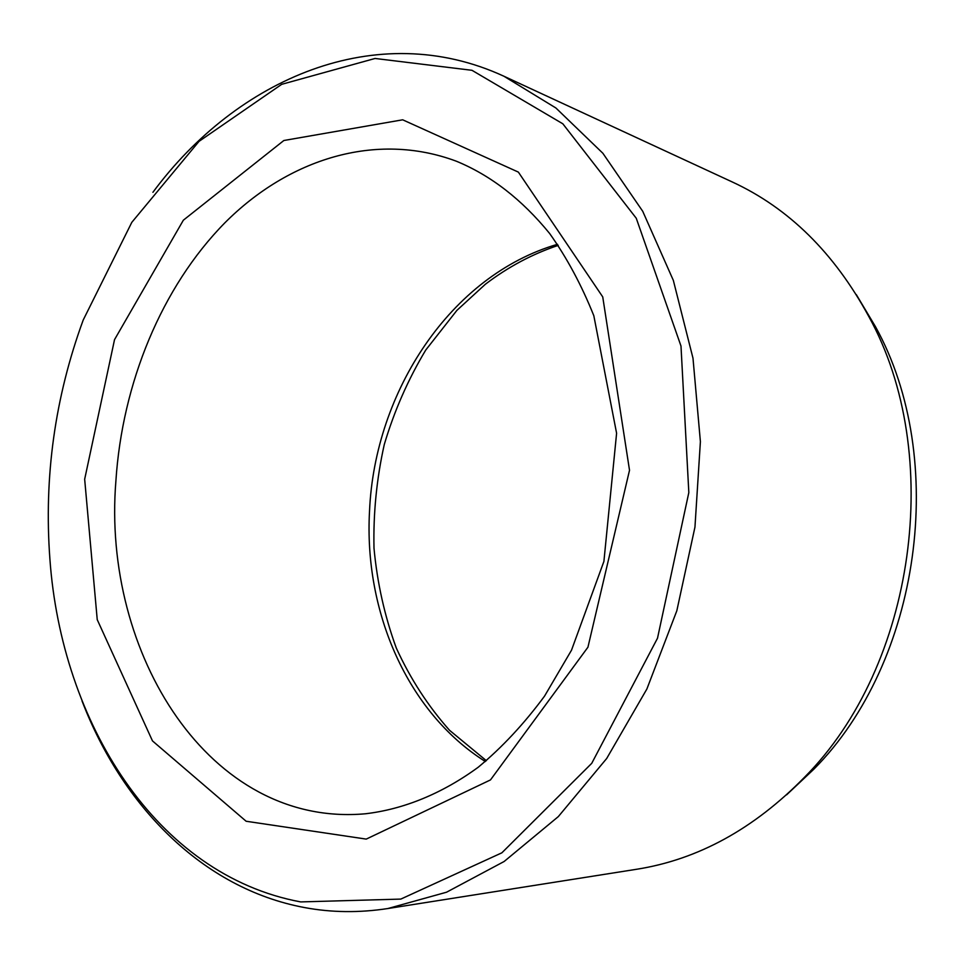 <?xml version="1.0" encoding="UTF-8"?>
<svg xmlns="http://www.w3.org/2000/svg" width="965" height="965" viewBox="0 0 965 965"><rect width="100%" height="100%" fill="white"/><g stroke="black" fill="none" stroke-linecap="round" stroke-linejoin="round"><path stroke-width="1.45" d="M786.596 794.846L813.869 769.177C920.514 661.93 948.788 459.135 875.557 326.809L856.341 294.651M300.694 901.913L400.813 899.091L501.884 852.807L591.738 763.327L657.503 638.227L688.829 492.548L680.988 346.037L636.249 218.223L562.824 123.797L471.969 70.3L375.071 58.467L281.72 84.317L199.031 141.36L131.819 222.324L83.195 320.054C54.933 397.291 43.835 476.915 49.891 558.928C61.434 721.989 155.944 875.002 300.694 901.913M82.001 700.88C122.097 805.425 202.155 888.5 304.578 907.57C331.514 912.601 359.282 912.914 387.87 908.535L446.542 892.215L504.128 861.492L558.325 816.595L606.683 758.502L646.864 689.034L676.815 610.809L694.957 527.107L700.397 441.644L692.991 358.208L673.341 280.393L642.726 211.287L602.884 153.278L555.888 107.983L503.923 76.235C376.567 17.491 236.968 78.696 152.916 192.3M387.87 908.535L636.538 869.284C697.948 859.61 753.942 828.923 804.521 777.259C915.363 665.862 944.904 453.948 868.777 316.472C834.255 252.939 788.791 208.114 732.375 182.011L503.923 76.235M84.667 479.219L97.236 619.663L152.482 740.915L246.135 821.251L366.242 839.104L490.485 779.913L587.938 647.213L629.518 470.269L602.739 296.906L518.362 172.108L402.67 119.805L283.855 140.504L183.362 220.189L114.533 339.632L84.667 479.219M115.897 480.968C101.783 653.401 209.574 827.789 365.47 813.772C403.298 809.309 441.777 793.881 478.29 767.187C502.126 747.393 524.212 723.69 544.562 696.091L571.497 650.217L603.909 561.401L616.599 433.249L593.825 315.736C581.606 285.182 566.877 257.764 549.64 233.494C521.956 199.538 490.895 175.449 456.445 161.252C375.675 131.011 288.27 159.201 224.869 222.819C161.553 287.208 122.229 383.334 115.897 480.968M485.371 761.53C407.097 712.242 363.914 611.135 369.523 511.173C374.637 391.488 450.92 275.327 557.493 244.302M486.372 760.697L449.545 730.3C428.038 706.078 410.306 678.672 396.313 648.07C384.661 616.177 377.219 582.884 373.998 548.204C373.214 513.247 376.652 478.652 384.299 444.431C394.287 410.873 408.111 379.402 425.77 350.006L456.915 310.356L485.347 284.265C507.916 267.04 532.197 254.072 558.228 245.375M875.557 326.809L868.777 316.472M813.869 769.177L804.521 777.259"/></g></svg>
